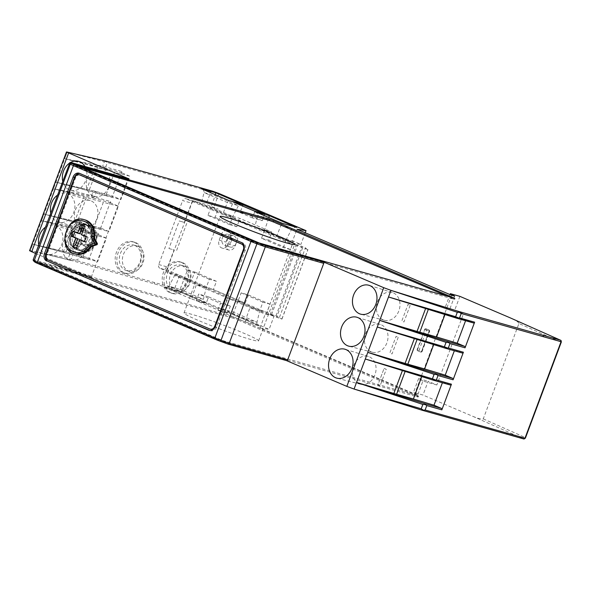 <?xml version="1.0" encoding="UTF-8"?>
<svg xmlns="http://www.w3.org/2000/svg" width="591" height="591" viewBox="0 0 591 591"><rect width="100%" height="100%" fill="white"/><g stroke="black" fill="none" stroke-linecap="round" stroke-linejoin="round"><path stroke-width="0.44" stroke-dasharray="2.96 2.22" d="M472.985 416.404C478.887 418.805 482.315 419.632 483.275 418.879L518.942 323.491L560.748 342.063L524.69 438.492L523.825 438.95L472.985 416.404L422.979 395.047L413.456 392.358L417.748 394.832L414.69 393.968L260.047 327.939L269.127 329.35L182.087 292.183L175.889 289.93L70.263 260.099L30.267 250.783L32.741 244.164L30.267 250.783L68.253 258.223L69.878 253.879L71.481 253.679A28.767 10.416 -147.5 0 1 71.57 253.679L72.952 254.64L71.304 259.05L69.524 259.146A28.774 7.107 9 0 1 69.457 259.102L68.253 258.223M35.526 253.45L92.115 277.615A1.182 0.946 105.8 0 1 91.657 276.137L127.73 179.642A1.182 0.946 105.8 0 1 128.831 178.859M30.274 250.783L29.55 250.695M224.55 341.199L224.137 342.3L417.601 396.93L418.014 395.83L222.711 340.586L39.856 262.33L235.159 317.574L418.014 395.83M417.534 395.379L417.12 396.48L418.184 397.034L417.601 396.93M417.12 396.48L236.784 319.472L237.198 318.372M233.319 316.961L232.906 318.061L236.784 319.472M232.906 318.061L39.442 263.431L39.856 262.33M40.336 262.781L39.922 263.882L39.442 263.431M39.922 263.882L220.266 340.889L220.672 339.788M224.137 342.3L220.266 340.889M196.234 300.686L206.096 303.471L227.875 312.772L218.013 309.987L196.234 300.686L198.709 294.067L220.487 303.368L230.35 306.153L227.875 312.772M245.45 322.036L259.914 326.121L232.233 314.301L233.652 312.233L222.578 309.1C221.728 310.408 220.258 310.822 218.175 310.349L245.45 322.036L245.915 319.066L222.578 309.1L228.178 298.337L238.04 301.122L233.652 312.233L256.989 322.198L259.818 310.423L249.956 307.638L174.596 275.458L184.458 278.243L206.237 287.544L196.382 284.759L192.334 296.187L168.996 286.221L174.596 275.458L165.886 271.742L179.487 275.583L191.602 280.26L194.69 271.993L187.554 269.976L180.078 289.354L168.996 286.221C168.147 287.529 166.684 287.943 164.601 287.462L178.711 291.452L180.078 289.354L203.415 299.319L206.237 287.544L209.332 279.277L216.469 281.294L213.381 289.56L245.176 303.139L248.272 294.872L241.128 292.855L238.04 301.122L259.818 310.423L262.914 302.156L270.05 304.173L266.955 312.44L274.276 315.564L265.204 314.153L249.956 307.638L245.915 319.066L256.989 322.198C256.782 323.765 257.661 325.035 259.619 326.003L232.278 314.323M164.195 287.337L191.876 299.157L192.334 296.187L203.415 299.319C203.208 300.885 204.08 302.156 206.037 303.124L178.696 291.444L164.601 287.462M191.876 299.157L206.037 303.124M241.128 292.855L262.914 302.156M259.818 310.423L266.955 312.44M245.176 303.139L238.04 301.122M187.554 269.976L209.332 279.277M206.237 287.544L213.381 289.56M191.602 280.26L184.458 278.243M459.879 296.35L454.723 310.135L463.44 313.858L436.845 384.985L428.135 381.261L422.979 395.047M518.942 323.491C518.883 322.457 516.416 320.773 511.533 318.438M255.26 211.763C257.033 212.745 257.816 213.972 257.602 215.434L254.773 227.21L264.635 229.995L268.971 217.614M283.318 247.563L286.413 239.296L276.551 236.511L291.799 243.019L300.871 244.438L293.55 241.313L290.462 249.579L283.318 247.563L261.54 238.262L264.635 229.995L286.413 239.296L292.013 228.532L296.002 227.188M228.687 200.415L227.358 202.521L222.97 213.632L276.551 236.511L280.939 225.4L282.269 223.302M232.832 216.417L239.976 218.434L236.88 226.7L229.744 224.683L232.832 216.417L238.432 205.653L215.094 195.687L211.053 207.116L218.19 209.133L206.082 204.449L192.481 200.608L201.191 204.331L211.053 207.116L232.832 216.417L222.97 213.632L201.191 204.331L204.021 192.555C204.235 191.092 203.452 189.866 201.679 188.884M242.421 204.309L238.432 205.653L227.358 202.521L204.021 192.555L215.094 195.687L215.397 194.735M264.635 229.995L271.771 232.012L239.976 218.434M261.54 238.262L268.683 240.278L271.771 232.012M293.55 241.313L286.413 239.296M211.053 207.116L207.958 215.383L215.102 217.399L218.19 209.133M229.744 224.683L207.958 215.383M291.799 243.019L296.955 229.234M305.229 232.773L300.871 244.438M454.649 296.135L449.5 309.92L445.2 307.446L450.01 294.591M445.2 307.446L454.723 310.135M451.59 295.271L414.69 393.968M449.5 309.92L463.44 313.858M436.845 384.985L422.905 381.047L417.748 394.832M422.905 381.047L418.605 378.572L428.135 381.261M418.605 378.572L413.456 392.358M268.683 240.278L290.462 249.579M215.102 217.399L236.88 226.7M218.988 193.486L213.839 207.271M560.711 340.283L561.11 340.933L560.748 342.063L561.361 341.923M483.275 418.879L525.081 437.451L525.406 438.101M264.775 214.068L262.301 220.687L252.446 217.902L254.913 211.282M252.446 217.902L230.66 208.601L233.135 201.989M230.66 208.601L240.522 211.386L242.539 206M240.522 211.386L262.301 220.687M212.465 191.137L210.824 191.772L206.082 204.449M260.047 327.939L265.204 314.153M274.276 315.564L269.127 329.35M216.469 281.294L194.69 271.993M270.05 304.173L248.272 294.872M187.244 278.398L182.087 292.183M179.487 275.583L174.744 288.26L175.889 289.93M192.481 200.608L184.34 222.393L179.236 220.953L168.93 248.523L174.027 249.956L165.886 271.742M98.601 233.534L89.012 259.176A1.182 0.946 105.8 0 1 90.297 258.444L97.692 261.599L106.454 238.166L99.059 235.011A1.182 0.946 105.8 0 1 98.601 233.534L82.533 228.998L80.76 229.101A28.774 7.107 9 0 1 80.694 229.057L79.489 228.17L41.503 220.731L32.741 244.164L72.575 253.436M110.554 201.553L100.248 229.123A1.182 0.946 105.8 0 1 101.534 228.392L108.929 231.546L118.407 206.185L111.019 203.031A1.182 0.946 105.8 0 1 110.554 201.553L94.494 197.017L92.713 197.121A28.774 7.107 9 0 1 92.647 197.076L91.45 196.19L53.456 188.751L41.503 220.731L43.978 214.112L81.115 223.826L82.718 223.634A28.767 10.416 -147.5 0 1 82.806 223.627L84.188 224.587L82.533 228.998M121.79 171.501L112.209 197.143A1.182 0.946 105.8 0 1 113.487 196.411L120.882 199.566L129.643 176.133L122.248 172.978A1.182 0.946 105.8 0 1 121.79 171.501L105.73 166.965L103.95 167.068L104.688 168.021L64.692 158.698L53.456 188.751L55.931 182.131L93.075 191.846L94.678 191.654A28.767 10.416 -147.5 0 1 94.759 191.647L96.141 192.607L94.494 197.017M168.93 248.523L174.027 249.956M184.34 222.393L179.236 220.953M186.734 223.413L176.428 250.983M218.013 309.987L220.487 303.368M230.35 306.153L208.571 296.852L206.096 303.471M208.571 296.852L198.709 294.067M266.393 313.695L281.959 319.103L275.975 315.823L271.557 314.575L169.063 270.811L159.88 268.218L266.393 313.695L292.368 244.223L185.855 198.739L195.037 201.332A2.948 2.364 -74.2 0 0 194.808 201.25A2.948 2.364 -74.2 0 0 191.824 203.156L182.649 200.571A2.948 2.364 105.8 0 1 185.626 198.657A2.948 2.364 105.8 0 1 185.855 198.739M429.007 331.352A1.182 0.946 -74.2 0 0 428.549 329.874L425.941 328.759A1.182 0.946 -74.2 0 0 424.656 329.49L417.231 349.333A1.182 0.946 -74.2 0 0 417.697 350.81L420.304 351.926A1.182 0.946 -74.2 0 0 421.59 351.194L429.007 331.352L429.583 331.485L426.547 330.147L419.13 349.998L421.738 351.106L429.155 331.263A1.182 0.702 -66.9 0 0 428.94 329.985L426.333 328.869A1.182 0.702 -66.9 0 1 426.547 330.147L424.988 329.586L417.571 349.429L419.13 349.998A1.182 0.702 113.1 0 1 418.029 350.906L420.644 352.022A1.182 0.702 113.1 0 0 421.738 351.106L422.166 351.327L429.583 331.485A1.182 1.182 0 0 0 428.94 329.985A1.182 0.702 -66.9 0 0 428.889 329.963L426.281 328.855A1.182 0.702 -66.9 0 1 426.333 328.869A1.182 1.182 0 0 0 426.185 328.818A1.182 0.946 105.8 0 1 426.281 328.855L425.941 328.759M421.59 351.194L422.166 351.327A1.182 1.182 0 0 1 420.733 352.051A1.182 0.946 105.8 0 1 420.644 352.022L420.304 351.926M270.131 314.752L296.106 245.28L292.368 244.223M279.462 317.315L305.436 247.836L307.933 249.624L296.106 245.28M275.975 315.823L301.957 246.351L305.436 247.836M271.557 314.575L297.532 245.102L301.957 246.351M159.88 268.218A2.948 2.364 105.8 0 1 158.735 264.532L182.649 200.571M158.735 264.532L167.91 267.117A2.948 2.364 -74.2 0 0 169.063 270.811M167.91 267.117L191.824 203.156M195.037 201.332L297.532 245.102M371.17 351.822A14.45 11.569 105.8 0 1 365.341 334.329A14.45 11.569 105.8 0 1 380.353 324.466A14.45 11.569 105.8 0 1 381.269 324.799A14.45 11.569 105.8 0 1 387.179 342.034A14.45 11.569 105.8 0 1 372.5 352.273A14.45 11.569 105.8 0 1 371.17 351.822M383.123 319.834A14.45 11.569 105.8 0 1 377.302 302.348A14.45 11.569 105.8 0 1 392.313 292.486A14.45 11.569 105.8 0 1 393.229 292.818A14.45 11.569 105.8 0 1 399.139 310.053A14.45 11.569 105.8 0 1 384.46 320.292A14.45 11.569 105.8 0 1 383.123 319.834M359.21 383.803A14.45 11.569 105.8 0 1 353.388 366.309A14.45 11.569 105.8 0 1 368.4 356.447A14.45 11.569 105.8 0 1 369.316 356.779A14.45 11.569 105.8 0 1 375.219 374.022A14.45 11.569 105.8 0 1 360.547 384.253A14.45 11.569 105.8 0 1 359.21 383.803M450.157 384.933L442.748 381.771L442.386 382.746M473.347 322.908L465.944 319.738L465.582 320.714M462.11 352.953L454.708 349.791L454.346 350.766M57.253 195.34A15.019 12.027 105.8 0 1 66.946 193.412A15.019 12.027 105.8 0 1 67.899 193.759A15.019 12.027 105.8 0 1 74.038 211.674A15.019 12.027 105.8 0 1 58.782 222.312A15.019 12.027 105.8 0 1 57.401 221.839A15.019 12.027 105.8 0 1 50.7 212.856M45.293 227.321A15.019 12.027 105.8 0 1 54.985 225.393A15.019 12.027 105.8 0 1 55.938 225.74A15.019 12.027 105.8 0 1 62.077 243.655A15.019 12.027 105.8 0 1 46.822 254.293A15.019 12.027 105.8 0 1 45.441 253.82A15.019 12.027 105.8 0 1 38.747 244.837M84.956 166.463A15.019 12.027 105.8 0 1 84.284 183.513A15.019 12.027 105.8 0 1 70.743 190.332A15.019 12.027 105.8 0 1 69.354 189.859A15.019 12.027 105.8 0 1 62.661 180.876M69.206 163.36A15.019 12.027 105.8 0 1 70.669 162.429M81.056 227.934A14.45 11.569 105.8 0 1 75.234 210.44A14.45 11.569 105.8 0 1 90.238 200.578A14.45 11.569 105.8 0 1 91.154 200.918A14.45 11.569 105.8 0 1 97.064 218.153A14.45 11.569 105.8 0 1 82.385 228.385A14.45 11.569 105.8 0 1 81.056 227.934M69.103 259.914A14.45 11.569 105.8 0 1 63.274 242.421A14.45 11.569 105.8 0 1 78.285 232.559A14.45 11.569 105.8 0 1 79.201 232.898A14.45 11.569 105.8 0 1 85.111 250.133A14.45 11.569 105.8 0 1 70.432 260.372A14.45 11.569 105.8 0 1 69.103 259.914M93.016 195.953A14.45 11.569 105.8 0 1 87.187 178.46A14.45 11.569 105.8 0 1 102.199 168.598A14.45 11.569 105.8 0 1 103.115 168.937A14.45 11.569 105.8 0 1 109.025 186.172A14.45 11.569 105.8 0 1 94.346 196.404A14.45 11.569 105.8 0 1 93.016 195.953M103.95 167.068A28.774 7.107 9 0 1 103.883 167.024L102.686 166.137L104.311 161.794L67.167 152.079L64.692 158.698L95.166 166.817A58.982 3.635 20.5 0 1 96.377 167.15A58.982 3.635 20.5 0 1 97.663 167.504L114.558 172.276L105.796 195.71L88.901 190.937A58.982 3.635 -159.5 0 0 87.616 190.583A58.982 3.635 -159.5 0 0 86.404 190.25L55.931 182.131L95.816 191.418L113.398 196.382M67.167 152.079L64.692 158.698L102.686 166.137M129.643 176.133L114.558 172.276M444.957 314.545L445.341 313.525L428.556 308.783A58.982 3.635 20.5 0 1 427.212 308.399A58.982 3.635 20.5 0 1 425.808 307.992L388.501 296.97M421.767 376.585L422.151 375.558L405.367 370.816A58.982 3.635 20.5 0 1 404.022 370.431A58.982 3.635 20.5 0 1 402.611 370.025L365.304 359.003M433.72 344.605L434.104 343.578L417.32 338.835A58.982 3.635 20.5 0 1 415.975 338.451A58.982 3.635 20.5 0 1 414.572 338.037L377.265 327.022M106.454 238.166L91.369 234.309L82.607 257.742L65.712 252.97A58.982 3.635 -159.5 0 0 64.426 252.608A58.982 3.635 -159.5 0 0 63.207 252.283L32.741 244.164L72.627 253.45L90.209 258.415M80.864 229.426L81.499 230.054L41.503 220.731L71.969 228.85A58.982 3.635 20.5 0 1 73.188 229.175A58.982 3.635 20.5 0 1 74.473 229.537L91.369 234.309M118.407 206.185L103.322 202.329L93.843 227.69L76.941 222.918A58.982 3.635 -159.5 0 0 75.663 222.563A58.982 3.635 -159.5 0 0 74.444 222.231L43.978 214.112L83.974 223.435L82.806 223.627M92.817 197.446L93.459 198.074L53.456 188.751L83.929 196.869A58.982 3.635 20.5 0 1 85.141 197.195A58.982 3.635 20.5 0 1 86.426 197.557L103.322 202.329M95.055 191.477L95.927 191.454L94.759 191.647M83.095 223.457L101.445 228.362M104.311 161.794L105.907 161.602A28.767 10.416 -147.5 0 1 105.996 161.594L107.377 162.555L105.73 166.965M107.163 161.402L105.996 161.594M83.08 167.851L76.409 166.285L258.792 244.09L454.087 299.334L447.357 296.217M209.923 330.517L210.145 330.613A5.895 4.721 -74.2 0 0 210.61 330.775A5.895 4.721 -74.2 0 0 213.831 330.317A5.895 4.721 -74.2 0 0 216.565 326.956L245.221 250.318A5.895 4.721 -74.2 0 0 245.405 245.871A5.895 4.721 -74.2 0 0 242.931 242.945L80.893 173.747A5.895 4.721 -74.2 0 0 80.435 173.584A5.895 4.721 -74.2 0 0 79.755 173.459M92.115 277.615L33.539 260.926M191.883 314.36A39.811 2.453 20.5 0 0 183.993 312.979A39.811 2.453 20.5 0 0 220.428 329.217A39.811 2.453 20.5 0 0 258.577 340.859A39.811 2.453 20.5 0 0 233.822 329.121A39.811 2.453 20.5 0 0 191.883 314.36M105.796 195.71L120.882 199.566M93.843 227.69L108.929 231.546M82.607 257.742L97.692 261.599M445.341 313.525L465.944 319.738M434.104 343.578L454.708 349.791M422.151 375.558L442.748 381.771M214.09 328.537A4.425 3.539 -74.2 0 0 215.479 326.498L244.135 249.853A4.425 3.539 -74.2 0 0 244.268 246.513M80.029 175.01A4.425 3.539 -74.2 0 0 75.559 177.869L46.903 254.514A4.425 3.539 -74.2 0 0 48.625 260.04L210.662 329.231A4.425 3.539 -74.2 0 0 211.009 329.357M92.425 240.485A15.336 12.278 105.8 0 1 91.391 243.241L89.862 242.591A13.268 10.623 105.8 0 1 77.029 249.823A13.268 10.623 105.8 0 1 75.995 249.454A13.268 10.623 105.8 0 1 70.61 233.511A13.268 10.623 105.8 0 1 84.24 224.277A13.268 10.623 105.8 0 1 85.274 224.646A13.268 10.623 105.8 0 1 90.888 239.835L90.615 239.754A13.268 10.623 -74.2 0 0 85.001 224.565A13.268 10.623 -74.2 0 0 83.966 224.203A13.268 10.623 -74.2 0 0 70.336 233.43A13.268 10.623 -74.2 0 0 75.722 249.38A13.268 10.623 -74.2 0 0 76.756 249.742A13.268 10.623 -74.2 0 0 89.588 242.509L89.862 242.591M75.552 254.004A17.693 14.169 105.8 0 1 66.724 233.127A17.693 14.169 105.8 0 1 85.17 219.948M91.391 243.241L89.588 242.509M91.117 243.167A15.336 12.278 -74.2 0 0 92.152 240.411M84.358 241.52L86.242 242.325L88.096 237.36L83.523 235.41L85.769 229.404L85.451 226.501L81.543 224.935M83.523 235.41L81.551 234.849M84.742 226.301L85.451 226.501M79.6 233.733L74.939 232.027M77.406 245.93A9.463 7.572 -74.2 0 0 79.416 246.381L81.669 240.367M85.769 229.397A9.463 7.572 -74.2 0 0 84.018 228.244M84.269 241.763L86.242 242.325M88.096 237.36L86.123 236.806M76.534 248.257L77.207 248.56L76.498 248.36M80.827 224.632L81.536 224.831M77.207 248.56L79.416 246.373M73.055 231.221L75.027 231.783M84.269 235.617L87.808 237.131A7.905 6.331 105.8 0 1 85.954 242.088L82.415 240.581L80.738 245.058A7.905 6.331 105.8 0 1 76.823 243.389L78.492 238.904L74.954 237.397A7.905 6.331 105.8 0 1 76.815 232.433L80.346 233.947L82.023 229.463A7.905 6.331 105.8 0 1 85.946 231.14L84.269 235.617L86.264 236.178L85.946 231.14M81.883 240.012A2.948 2.364 105.8 0 1 81.588 237.006A2.948 2.364 105.8 0 1 83.737 235.048A2.948 2.364 105.8 0 1 85.939 238.867A2.948 2.364 105.8 0 1 81.883 240.012M82.023 229.463L82.341 234.509L76.815 232.433M74.954 237.397L80.487 239.466L76.823 243.381M87.808 237.131L86.264 236.178M80.738 245.058L84.41 241.143L85.954 242.088M82.415 240.581L84.41 241.143M80.346 233.947L82.341 234.509M80.487 239.466L78.492 238.904M398.231 337.321L392.01 353.965L389.831 353.034L396.051 336.397L398.231 337.321L396.051 336.397L389.831 353.034L392.01 353.965M384.098 368.378L386.27 369.301L380.05 385.945L377.878 385.014L384.091 368.378L386.27 369.301M380.05 385.945L377.871 385.014L384.091 368.378M410.184 305.34L403.963 321.984L401.791 321.053L408.012 304.417L410.184 305.34L408.012 304.417L401.791 321.053L403.963 321.984M84.491 232.462L78.817 230.047A13.268 10.623 105.8 0 1 89.751 225.836A13.268 10.623 105.8 0 1 90.778 226.198A13.268 10.623 105.8 0 1 96.968 237.796L91.302 235.373A6.811 5.452 -74.2 0 0 87.993 232.049A6.811 5.452 -74.2 0 0 84.491 232.462L86.98 231.761L91.302 235.373M78.817 230.047A22.547 11.783 50.2 0 1 79.209 227.853A13.268 10.623 105.8 0 1 88.391 225.452A13.268 10.623 105.8 0 1 89.418 225.814A13.268 10.623 105.8 0 1 95.506 234.812A22.687 11.857 50.2 0 1 96.968 237.796M95.506 234.812L79.209 227.853M137.829 246.292A13.268 10.623 105.8 0 1 143.214 262.234A13.268 10.623 105.8 0 1 129.584 271.468A13.268 10.623 105.8 0 1 128.55 271.099A13.268 10.623 105.8 0 1 123.157 255.157A13.268 10.623 105.8 0 1 136.794 245.922A13.268 10.623 105.8 0 1 137.829 246.292M134.763 245.428A13.268 10.623 105.8 0 1 140.156 261.37A13.268 10.623 105.8 0 1 126.518 270.604A13.268 10.623 105.8 0 1 125.491 270.235A13.268 10.623 105.8 0 1 120.099 254.293A13.268 10.623 105.8 0 1 133.736 245.058A13.268 10.623 105.8 0 1 134.763 245.428M134.098 242.192A16.216 12.987 105.8 0 1 140.68 261.68A16.216 12.987 105.8 0 1 124.021 272.961A16.216 12.987 105.8 0 1 122.758 272.517A16.216 12.987 105.8 0 1 116.176 253.022A16.216 12.987 105.8 0 1 132.835 241.741A16.216 12.987 105.8 0 1 134.098 242.192M135.797 242.665A16.216 12.987 105.8 0 1 142.379 262.16A16.216 12.987 105.8 0 1 125.72 273.441A16.216 12.987 105.8 0 1 124.457 272.998A16.216 12.987 105.8 0 1 117.875 253.502A16.216 12.987 105.8 0 1 134.534 242.221A16.216 12.987 105.8 0 1 135.797 242.665M92.137 243.455A15.336 12.278 -74.2 0 0 93.171 240.7L94.87 241.18A15.336 12.278 105.8 0 1 93.843 243.935L90.608 242.798L93.843 243.935M93.171 240.7L91.635 240.042A13.268 10.623 -74.2 0 0 86.02 224.853A13.268 10.623 -74.2 0 0 84.986 224.491A13.268 10.623 -74.2 0 0 71.356 233.718A13.268 10.623 -74.2 0 0 76.741 249.668A13.268 10.623 -74.2 0 0 77.776 250.03A13.268 10.623 -74.2 0 0 90.608 242.798M91.635 240.042L94.87 241.18M87.054 222.098A16.216 12.987 105.8 0 1 93.637 241.593A16.216 12.987 105.8 0 1 76.978 252.874A16.216 12.987 105.8 0 1 75.714 252.423A16.216 12.987 105.8 0 1 69.125 232.935A16.216 12.987 105.8 0 1 85.791 221.655A16.216 12.987 105.8 0 1 87.054 222.098M93.341 240.522A13.268 10.623 -74.2 0 0 87.719 225.334A13.268 10.623 -74.2 0 0 86.685 224.972A13.268 10.623 -74.2 0 0 73.055 234.199A13.268 10.623 -74.2 0 0 78.44 250.148A13.268 10.623 -74.2 0 0 79.475 250.51A13.268 10.623 -74.2 0 0 92.307 243.278M77.414 252.904A16.216 12.987 105.8 0 1 70.824 233.415A16.216 12.987 105.8 0 1 87.49 222.135A16.216 12.987 105.8 0 1 88.753 222.578A16.216 12.987 105.8 0 1 95.336 242.074A16.216 12.987 105.8 0 1 78.677 253.354A16.216 12.987 105.8 0 1 77.414 252.904M184.872 266.378A13.268 10.623 105.8 0 1 190.258 282.328A13.268 10.623 105.8 0 1 176.628 291.555A13.268 10.623 105.8 0 1 175.593 291.193A13.268 10.623 105.8 0 1 170.208 275.243A13.268 10.623 105.8 0 1 183.838 266.016A13.268 10.623 105.8 0 1 184.872 266.378M181.814 265.514A13.268 10.623 105.8 0 1 187.199 281.464A13.268 10.623 105.8 0 1 173.569 290.691A13.268 10.623 105.8 0 1 172.535 290.329A13.268 10.623 105.8 0 1 167.142 274.379A13.268 10.623 105.8 0 1 180.78 265.152A13.268 10.623 105.8 0 1 181.814 265.514M181.142 262.278A16.216 12.987 105.8 0 1 187.731 281.767A16.216 12.987 105.8 0 1 171.065 293.047A16.216 12.987 105.8 0 1 169.802 292.604A16.216 12.987 105.8 0 1 163.219 273.116A16.216 12.987 105.8 0 1 179.878 261.835A16.216 12.987 105.8 0 1 181.142 262.278M182.841 262.759A16.216 12.987 105.8 0 1 189.43 282.247A16.216 12.987 105.8 0 1 172.764 293.528A16.216 12.987 105.8 0 1 171.501 293.084A16.216 12.987 105.8 0 1 164.919 273.596A16.216 12.987 105.8 0 1 181.577 262.315A16.216 12.987 105.8 0 1 182.841 262.759M236.149 243.233L235.122 245.996A6.191 4.957 105.8 0 1 228.865 250A6.191 4.957 105.8 0 1 225.976 242.088L228.037 236.57A6.191 4.957 105.8 0 1 234.295 232.566A6.191 4.957 105.8 0 1 237.183 240.478L236.149 243.233A5.895 4.721 105.8 0 1 230.195 247.053A5.895 4.721 105.8 0 1 227.247 240.094A5.895 4.721 105.8 0 1 233.401 235.698A5.895 4.721 105.8 0 1 236.149 243.233M231.051 241.793A5.895 4.721 105.8 0 1 225.09 245.612A5.895 4.721 105.8 0 1 222.15 238.653A5.895 4.721 105.8 0 1 228.296 234.258A5.895 4.721 105.8 0 1 231.051 241.793M228.318 244.076L230.379 238.557A6.191 4.957 -74.2 0 0 227.491 230.645A6.191 4.957 -74.2 0 0 221.233 234.657L219.172 240.168A6.191 4.957 -74.2 0 0 222.061 248.08A6.191 4.957 -74.2 0 0 228.318 244.076L235.122 245.996M93.467 247.171A13.268 10.623 105.8 0 1 82.533 251.374A13.268 10.623 105.8 0 1 81.506 251.012A13.268 10.623 105.8 0 1 75.316 239.414L80.982 241.837A6.811 5.452 -74.2 0 0 84.291 245.162A6.811 5.452 -74.2 0 0 87.793 244.748L93.467 247.171A22.547 13.748 168.3 0 1 90.357 248.597L74.052 241.638A22.687 13.829 168.3 0 1 75.316 239.421M74.052 241.638A13.268 10.623 -74.2 0 0 80.147 250.628A13.268 10.623 -74.2 0 0 81.174 250.99A13.268 10.623 -74.2 0 0 90.357 248.597M80.982 241.837L81.307 243.507L82.637 244.644L87.793 244.748M43.978 214.112L83.811 223.383M69.627 259.479L70.263 260.099M33.953 261.185L34.913 262.086A1.182 1.167 -46.7 0 1 34.514 261.843M206.333 303.242L178.659 291.422M232.233 314.301L217.776 310.216M268.676 218.567L257.602 215.434L280.939 225.4L292.013 228.532L268.676 218.567M191.521 185.227A1.182 0.946 105.8 0 0 190.42 186.01L210.824 191.772M174.744 288.26L71.304 259.05M89.012 259.176L72.952 254.64M100.248 229.123L84.188 224.587M112.209 197.143L96.141 192.607M190.42 186.01L107.377 162.555M154.805 283.976A1.182 0.946 105.8 0 1 154.347 282.498M424.656 329.49L424.988 329.586A1.182 0.946 105.8 0 1 426.185 328.818L425.852 328.722M417.231 349.333L417.571 349.429A1.182 0.946 105.8 0 0 418.029 350.906L417.697 350.81M428.549 329.874L428.889 329.963A1.182 0.946 105.8 0 1 429.347 331.448L421.93 351.29A1.182 0.946 105.8 0 1 420.733 352.051L420.393 351.955M281.877 319.007L307.852 249.528M302.599 247.88L276.625 317.36M122.248 172.978L104.688 168.021M425.808 307.992L425.609 308.524M402.611 370.025L402.412 370.557M414.572 338.037L414.372 338.577M72.737 253.487L90.297 258.444M99.059 235.011L81.499 230.054M111.019 203.031L93.459 198.074M79.489 228.17L81.115 223.826M91.45 196.19L93.075 191.846M69.878 253.879L32.741 244.164M405.145 371.407L405.367 370.816M417.098 339.426L417.32 338.835M86.404 190.25L95.166 166.817M97.663 167.504L88.901 190.937M74.444 222.231L83.929 196.869M86.426 197.557L76.941 222.918M63.207 252.283L71.969 228.85M74.473 229.537L65.712 252.97M256.753 243.293L257.166 242.192M76.823 165.184L76.409 166.285M75.936 165.835L76.269 164.933M453.918 298.071L453.615 298.883M454.087 299.334L454.501 298.233M261.045 243.603L260.631 244.704M127.73 179.642L69.295 163.138M80.893 173.747L79.534 173.362M210.145 330.613L209.724 330.495M245.221 250.318L243.861 249.934M215.205 326.579L216.565 326.956M241.564 242.561L242.931 242.945M33.214 259.634L91.657 276.137M428.335 309.374L428.556 308.783M95.927 191.454L113.487 196.411M83.974 223.435L101.534 228.392M75.559 177.869L74.813 177.655M46.903 254.514L46.157 254.3M48.625 260.04L47.878 259.833M210.662 329.231L209.916 329.024M74.532 253.716A17.693 14.169 105.8 0 1 65.704 232.839A17.693 14.169 105.8 0 1 84.151 219.66M230.379 238.557L237.183 240.478M219.172 240.168L225.976 242.088M221.233 234.657L228.037 236.57M232.293 314.331L218.175 310.349M185.626 198.657L194.808 201.25M281.959 319.103L307.933 249.624M380.353 324.466L357.053 317.293M392.313 292.486L369.013 285.313M368.4 356.447L345.1 349.274M90.238 200.578L66.946 193.412M78.285 232.559L54.985 225.393M102.199 168.598L78.898 161.432M55.931 182.131L95.772 191.403M75.759 164.63L75.353 165.731M455.085 298.337L454.671 299.438M79.068 173.2L80.435 173.584M209.244 330.391L210.61 330.775M38.858 263.327L39.272 262.227M418.184 397.034L418.598 395.933M94.346 196.404L70.743 190.332M70.432 260.372L46.822 254.293M82.385 228.385L58.782 222.312M360.547 384.253L336.936 378.174M384.46 320.292L360.85 314.213M372.5 352.273L348.897 346.193M258.577 340.859L294.65 244.371M183.993 312.979L220.074 216.483M88.391 225.452L89.751 225.836M87.993 232.049L86.98 231.761M126.518 270.604L129.584 271.468M124.021 272.961L125.72 273.441M132.835 241.741L134.534 242.221M133.736 245.058L136.794 245.922M84.986 224.491L86.685 224.972M77.776 250.03L79.475 250.51M85.791 221.655L87.49 222.135M76.978 252.874L78.677 253.354M173.569 290.691L176.628 291.555M171.065 293.047L172.764 293.528M179.878 261.835L181.577 262.315M180.78 265.152L183.838 266.016M233.401 235.698L228.296 234.258M230.195 247.053L225.09 245.612M228.865 250L222.061 248.08M234.295 232.566L227.491 230.645M81.174 250.99L82.533 251.374M84.291 245.162L83.272 244.873"/><path stroke-width="0.89" d="M390.961 290.351L383.729 287.684L346.828 386.381L354.061 389.048M346.828 386.381L286.436 360.591M128.831 178.859A1.182 0.946 105.8 0 1 129.015 178.91L66.451 151.998L29.55 250.695L35.526 253.45M107.008 161.35L67.167 152.079L107.163 161.402L212.79 191.233L218.988 193.486L306.027 230.653L296.955 229.234L451.59 295.271L454.649 296.135L450.357 293.661L459.879 296.35L509.885 317.707L560.711 340.283A1.182 0.946 118.7 0 1 560.77 340.305A1.182 0.946 118.7 0 1 561.073 341.709L524.993 438.197L523.825 438.95M511.533 318.438L509.885 317.707M66.451 151.998L67.182 152.086M383.729 287.684L323.292 261.872A1.182 0.946 105.8 0 1 323.75 263.35L287.677 359.845A1.182 0.946 105.8 0 1 286.391 360.569L228.362 344.184M447.357 296.217L273.271 221.876L273.685 220.775L454.501 298.233L259.205 242.99L76.823 165.184L269.806 219.364L269.393 220.465L83.08 167.851M273.685 220.775L269.806 219.364M254.913 211.282L264.775 214.068L242.997 204.767L233.135 201.989L254.913 211.282M268.971 217.614L269.141 215.597L255.26 211.763M296.002 227.188L269.141 215.597M282.269 223.302L296.815 227.417M201.679 188.884L228.776 200.452L243.233 204.538L215.56 192.718L201.095 188.64M215.397 194.735L215.56 192.718M242.421 204.309L243.233 204.538M306.027 230.653L305.229 232.773M506.088 433.957L523.907 438.973M523.663 438.914L525.406 438.101L524.062 439.002M450.01 294.591L450.357 293.661M560.711 340.283L561.361 341.923L560.77 340.305M465.582 320.714L457.183 343.179L464.585 346.341A1.182 0.946 105.8 0 1 465.043 347.811L474.632 322.176A1.182 0.946 105.8 0 1 473.347 322.908L456.961 318.276M454.346 350.766L445.222 375.159L452.632 378.321A1.182 0.946 105.8 0 1 453.09 379.791L463.396 352.221A1.182 0.946 105.8 0 1 462.11 352.953L445.525 348.269M442.386 382.746L433.986 405.204L441.396 408.366A1.182 0.946 105.8 0 1 441.854 409.844L451.443 384.202A1.182 0.946 105.8 0 1 450.157 384.933L433.565 380.249M242.539 206L242.997 204.767M335.555 377.708A15.019 12.027 105.8 0 1 329.497 359.527A15.019 12.027 105.8 0 1 345.1 349.274A15.019 12.027 105.8 0 1 346.053 349.628A15.019 12.027 105.8 0 1 352.192 367.543A15.019 12.027 105.8 0 1 336.936 378.174A15.019 12.027 105.8 0 1 335.555 377.708M359.468 313.747A15.019 12.027 105.8 0 1 353.411 295.566A15.019 12.027 105.8 0 1 369.013 285.313A15.019 12.027 105.8 0 1 369.966 285.66A15.019 12.027 105.8 0 1 376.105 303.575A15.019 12.027 105.8 0 1 360.85 314.213A15.019 12.027 105.8 0 1 359.468 313.747M347.508 345.728A15.019 12.027 105.8 0 1 341.458 327.547A15.019 12.027 105.8 0 1 357.053 317.293A15.019 12.027 105.8 0 1 358.006 317.648A15.019 12.027 105.8 0 1 364.152 335.562A15.019 12.027 105.8 0 1 348.897 346.193A15.019 12.027 105.8 0 1 347.508 345.728M50.7 212.856A15.019 12.027 105.8 0 1 57.253 195.34M38.747 244.837A15.019 12.027 105.8 0 1 45.293 227.321M62.661 180.876A15.019 12.027 105.8 0 1 69.206 163.36M70.669 162.429A15.019 12.027 105.8 0 1 78.898 161.432A15.019 12.027 105.8 0 1 79.851 161.779A15.019 12.027 105.8 0 1 84.956 166.463M457.183 343.179L436.579 336.959L444.957 314.545M464.585 346.341L447.823 341.605A1.189 0.879 107 0 1 448.318 342.47L446.057 342.344L379.74 320.403L417.047 331.425A58.982 3.635 -159.5 0 0 418.45 331.832A58.982 3.635 -159.5 0 0 419.795 332.223L436.579 336.959M452.632 378.321L435.863 373.586A1.189 0.879 107 0 1 436.357 374.45L434.097 374.325L367.779 352.384L390.976 290.351L388.501 296.97L455.639 316.71L457.508 317.869A28.833 4.322 40.9 0 0 457.604 317.928L459.554 317.914L461.202 313.503L459.554 312.417L457.294 312.292L455.639 316.71M447.823 341.605L379.74 320.403L377.265 327.022L444.38 346.828L446.257 347.973L448.318 347.966L449.973 343.556L448.318 342.47M446.257 347.973A1.182 0.872 106.4 0 1 445.348 348.217L377.265 327.022L445.415 348.247L462.206 352.99M433.986 405.204L413.39 398.991L421.767 376.585M422.838 404.443L421.213 408.787L354.068 389.048L356.543 382.436L354.068 389.048L422.38 410.317L425.128 409.999L426.776 405.589L425.217 404.554A28.841 0.99 -179.7 0 0 425.106 404.547L422.838 404.443L356.543 382.436L393.85 393.458A58.982 3.635 -159.5 0 0 395.261 393.865A58.982 3.635 -159.5 0 0 396.605 394.249L413.39 398.991M425.217 404.554L424.855 403.697L356.543 382.436L367.779 352.384L365.304 359.003L432.42 378.809L434.296 379.954L436.365 379.947L438.012 375.536L436.357 374.45M434.296 379.954A1.182 0.872 106.4 0 1 433.395 380.198L365.304 359.003L433.462 380.227L450.246 384.97M445.222 375.159L424.619 368.939L433.72 344.605M435.863 373.586L367.779 352.384L405.086 363.406A58.982 3.635 -159.5 0 0 406.49 363.82A58.982 3.635 -159.5 0 0 407.834 364.204L424.619 368.939M473.443 322.937L388.501 296.97L456.813 318.231L457.604 317.928M456.813 318.231L457.404 318.135L456.813 318.231M107.163 161.402L191.617 185.242A1.182 0.946 105.8 0 1 191.617 185.249A1.182 0.946 105.8 0 1 191.706 185.279M457.294 312.292L390.976 290.351L459.059 311.553A1.189 0.879 107 0 1 459.547 312.417M421.213 408.787L423.082 409.955A28.833 4.322 40.9 0 0 423.178 410.006M422.38 410.317L422.979 410.213L422.38 410.317M273.271 221.876L269.393 220.465M215.065 339.204L37.625 263.431A1.182 0.702 -66.9 0 1 37.573 263.416L34.514 261.843L33.259 260.542L33.214 259.634L69.923 162.495L129.015 178.91M252.061 240.552A1.182 0.702 113.1 0 0 251.463 240.736A1.182 0.702 113.1 0 0 250.976 241.46A8.85 0.547 20.5 0 0 257.085 243.854L265.315 246.846L265.137 245.45L257.366 242.62A7.668 0.473 -159.5 0 1 252.061 240.552L74.525 164.734A7.668 0.473 -159.5 0 1 71.814 163.389L70.854 162.488M323.75 263.35L265.315 246.846L229.234 343.341L221.012 340.35A8.85 0.547 -159.5 0 1 214.895 337.956L37.351 262.138A8.85 0.547 -159.5 0 1 34.226 260.587L33.214 259.634M209.724 330.495L208.786 330.229A5.895 4.721 -74.2 0 0 209.244 330.391A5.895 4.721 -74.2 0 0 212.472 329.933A5.895 4.721 -74.2 0 0 215.205 326.579L243.861 249.934A5.895 4.721 -74.2 0 0 244.046 245.487A5.895 4.721 -74.2 0 0 241.564 242.561L79.534 173.362A5.895 4.721 -74.2 0 0 79.068 173.2A5.895 4.721 -74.2 0 0 75.847 173.665A5.895 4.721 -74.2 0 0 73.114 177.019L74.473 177.403L45.817 254.049A5.895 4.721 -74.2 0 0 45.633 258.489A5.895 4.721 -74.2 0 0 48.115 261.421L209.923 330.517M208.786 330.229L48.115 261.421M45.817 254.049L44.458 253.665A5.895 4.721 -74.2 0 0 44.273 258.104A5.895 4.721 -74.2 0 0 46.748 261.037M44.458 253.665L73.114 177.019M79.755 173.459A5.895 4.721 -74.2 0 0 77.207 174.049A5.895 4.721 -74.2 0 0 74.473 177.403M257.366 242.62L221.012 340.35L220.473 341.332L215.109 339.227A1.182 0.702 -66.9 0 0 215.161 339.249A7.668 0.473 20.5 0 0 220.458 341.325L228.296 344.176L229.234 343.341L287.677 359.845M227.956 217.872A39.811 2.453 -159.5 0 1 269.902 232.632A39.811 2.453 -159.5 0 1 294.65 244.371A39.811 2.453 -159.5 0 1 256.501 232.721A39.811 2.453 -159.5 0 1 220.074 216.483A39.811 2.453 -159.5 0 1 227.956 217.872M210.263 329.143A4.425 3.539 -74.2 0 0 214.732 326.284L243.381 249.638A4.425 3.539 -74.2 0 0 241.667 244.113L79.63 174.914A4.425 3.539 -74.2 0 0 79.283 174.796A4.425 3.539 -74.2 0 0 74.813 177.655L46.157 254.3A4.425 3.539 -74.2 0 0 47.878 259.833L209.916 329.024A4.425 3.539 -74.2 0 0 210.263 329.143L211.009 329.357A4.425 3.539 -74.2 0 0 214.09 328.537M244.268 246.513A4.425 3.539 -74.2 0 0 242.413 244.319L80.376 175.128A4.425 3.539 -74.2 0 0 80.029 175.01L79.283 174.796M90.881 247.385A2.948 2.364 105.8 0 1 92.233 246.329L91.213 246.041A2.948 2.364 -74.2 0 0 89.862 247.097L90.881 247.385A17.693 14.169 105.8 0 1 75.552 254.004L74.532 253.716C56.344 249.801 66.598 213.477 84.151 219.66A17.693 14.169 105.8 0 1 93.681 236.888A2.948 2.364 -74.2 0 0 93.976 238.646L94.996 238.934A2.948 2.364 105.8 0 1 94.7 237.176L92.048 236.681A4.13 3.31 -74.2 0 0 92.462 239.148L94.567 243.285L90.371 244.733A1.182 0.621 71 0 0 91.213 246.041L96.089 244.364L94.567 243.285M84.151 219.66L85.17 219.948A17.693 14.169 105.8 0 1 94.7 237.176M94.996 238.934L97.449 243.743L97.109 244.652L92.233 246.329M92.462 239.148A1.182 0.532 153 0 1 93.976 238.646L96.429 243.455L96.023 243.869M90.371 244.733A4.13 3.31 -74.2 0 0 88.48 246.211C78.928 261.17 59.359 247.954 66.465 231.288C72.065 213.972 94.767 218.81 92.048 236.681M79.696 239.813L76.498 248.36L72.582 246.683L75.774 238.136L71.201 236.186L73.055 231.221L77.628 233.179L80.827 224.632L84.742 226.301L81.551 234.849L86.123 236.806L84.269 241.763L79.696 239.813L84.358 241.52M84.018 228.244A9.463 7.572 -74.2 0 0 81.853 227.727L79.6 233.733L77.628 233.179M74.939 232.027L73.173 236.74L77.746 238.698L75.5 244.704A9.463 7.572 -74.2 0 0 77.406 245.93M75.5 244.704L73.284 246.883L77.207 248.56M73.284 246.883L72.582 246.683M81.536 224.831L81.846 227.727M77.746 238.698L75.774 238.136M73.173 236.74L71.201 236.186M422.535 410.361L505.903 433.905A1.182 0.946 -74.2 0 0 505.992 433.934L505.992 433.934A1.182 0.946 -74.2 0 0 507.189 433.166L524.948 438.182M34.913 262.086A7.668 0.473 20.5 0 0 37.521 263.394M560.563 340.217L459.059 311.553M323.292 261.872L265.137 245.45M282.35 223.332L254.677 211.519M561.022 341.694L461.202 313.503M474.632 322.176L459.554 317.914M449.973 343.556L465.043 347.811M463.396 352.221L448.318 347.966M438.012 375.536L453.09 379.791M451.443 384.202L436.365 379.947M426.776 405.589L441.854 409.844M507.181 433.173L425.128 409.999M191.521 185.227A1.182 0.946 105.8 0 1 191.617 185.242L212.627 191.181M542.804 335.2A1.182 0.946 105.8 0 1 543.262 336.678M31.678 251.803L68.578 153.106M425.609 308.524L417.047 331.425M446.057 342.344L444.38 346.828M441.396 408.366L424.855 403.697M402.412 370.557L393.85 393.458M434.097 374.325L432.42 378.809M414.372 338.577L405.086 363.406M396.605 394.249L405.145 371.407M407.834 364.204L417.098 339.426M71.814 163.389A1.182 1.167 133.3 0 0 70.307 164.091A8.85 0.547 20.5 0 0 73.432 165.643L250.976 241.46L214.895 337.956A1.182 0.702 -66.9 0 0 214.799 338.791A1.182 0.702 -66.9 0 0 215.109 339.227L37.573 263.416A1.182 0.702 -66.9 0 1 37.263 262.973A1.182 0.702 -66.9 0 1 37.351 262.138L73.432 165.643A1.182 0.702 113.1 0 1 73.919 164.919A1.182 0.702 113.1 0 1 74.525 164.734M69.295 163.138L70.307 164.091L34.226 260.587A1.182 1.167 -46.7 0 0 34.514 261.843M419.795 332.223L428.335 309.374M242.413 244.319L241.667 244.113M243.913 249.786L243.381 249.638M80.376 175.128L79.63 174.914M215.257 326.431L214.732 326.284M97.109 244.652L96.089 244.364M96.429 243.455L97.449 243.743M88.48 246.211L89.862 247.097A17.693 14.169 105.8 0 1 74.532 253.716M282.313 223.309L254.972 211.63M296.409 227.291L282.306 223.302M201.391 188.751L228.732 200.43L242.835 204.412M354.068 389.048L422.439 410.339L523.752 438.95M561.354 341.945L525.414 438.079M510.713 318.069L560.763 340.305M286.487 360.606L228.296 344.176M220.473 341.332L228.266 344.161M70.735 162.451L128.919 178.881"/></g></svg>
